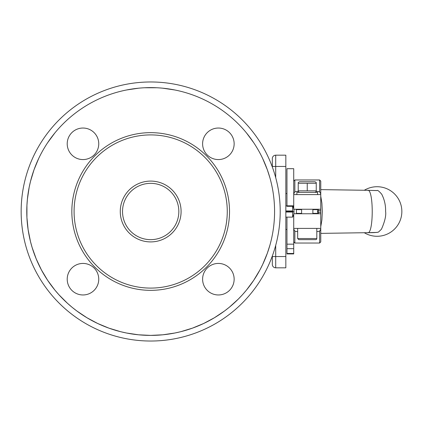 <?xml version="1.0" encoding="UTF-8"?>
<svg xmlns="http://www.w3.org/2000/svg" width="423" height="423" viewBox="0 0 423 423"><rect width="100%" height="100%" fill="white"/><g stroke="black" fill="none" stroke-linecap="round" stroke-linejoin="round"><path stroke-width="0.63" d="M296.407 209.248L296.407 213.752M122.522 211.5A28.156 28.156 0 0 1 150.678 183.344A28.156 28.156 0 0 1 178.834 211.5A28.156 28.156 0 0 1 150.678 239.656A28.156 28.156 0 0 1 122.522 211.5M120.269 211.5A30.408 30.408 0 0 0 150.678 241.908A30.408 30.408 0 0 0 181.092 211.5A30.408 30.408 0 0 0 150.678 181.092A30.408 30.408 0 0 0 120.269 211.5M218.374 128.037A15.767 15.767 0 0 1 234.146 143.804A15.767 15.767 0 0 1 218.374 159.571A15.767 15.767 0 0 1 202.606 143.804A15.767 15.767 0 0 1 218.374 128.037M234.146 279.196A15.767 15.767 0 0 1 218.374 294.963A15.767 15.767 0 0 1 202.606 279.196A15.767 15.767 0 0 1 218.374 263.429A15.767 15.767 0 0 1 234.146 279.196M82.982 294.963A15.767 15.767 0 0 1 67.215 279.196A15.767 15.767 0 0 1 82.982 263.429A15.767 15.767 0 0 1 98.749 279.196A15.767 15.767 0 0 1 82.982 294.963M67.215 143.804A15.767 15.767 0 0 1 82.982 128.037A15.767 15.767 0 0 1 98.749 143.804A15.767 15.767 0 0 1 82.982 159.571A15.767 15.767 0 0 1 67.215 143.804M272.322 256L272.322 264.438A3.379 3.379 0 0 0 275.701 267.817L285.837 267.817L285.837 155.183L275.701 155.183A3.379 3.379 0 0 0 272.322 158.562L272.322 167M280.206 211.5A129.528 129.528 0 0 0 150.678 81.972A129.528 129.528 0 0 0 21.15 211.5A129.528 129.528 0 0 0 150.678 341.028A129.528 129.528 0 0 0 280.206 211.5A129.528 129.528 0 0 0 150.678 81.972A129.528 129.528 0 0 0 21.15 211.5A129.528 129.528 0 0 0 150.678 341.028A129.528 129.528 0 0 0 280.206 211.5M227.267 211.5A76.589 76.589 0 0 1 150.678 288.089A76.589 76.589 0 0 1 74.088 211.5A76.589 76.589 0 0 1 150.678 134.911A76.589 76.589 0 0 1 227.267 211.5M286.963 193.533L285.837 193.533M286.963 168.698L286.963 206.318L293.721 206.318L293.721 168.698L286.963 168.698M297.665 231.677L294.847 231.196L293.721 229.07M319.629 231.196L319.629 243.035L320.756 241.908L320.756 229.07L319.629 231.196L316.811 231.677M293.721 193.93L294.847 191.804L298.226 191.244M316.251 191.244L319.629 191.804L320.756 193.93L320.756 181.092L320.756 194.443M316.811 238.53A1.126 1.126 0 0 1 315.685 239.656L298.791 239.656L297.665 238.53L316.811 238.53L316.811 228.394M298.226 190.831L316.251 190.831L316.251 191.635L316.251 183.286L298.226 183.286L298.226 182.482L298.226 190.831M298.226 182.482L299.468 181.763L315.008 181.763L316.251 182.482L316.251 183.286L316.251 182.482M285.837 210.955L292.594 210.955L292.594 206.318M292.594 210.955L292.991 211.5L292.594 212.045L285.837 212.045M292.594 212.045L292.594 217.131L285.837 217.131M296.877 194.606L296.877 192.354L317.567 192.354L317.588 194.606L317.599 192.354L317.599 193.824M292.991 211.5L285.837 211.5M307.241 183.286L307.241 190.831M312.438 239.656L309.837 239.656M293.721 214.123L293.721 228.394L320.756 228.394L320.756 213.752L293.8 213.752M293.721 206.318L293.721 208.877M293.8 209.248L320.756 209.248L320.756 213.752M320.756 193.93L320.756 194.606L293.721 194.606M320.756 209.248L320.756 194.606M320.756 228.394L320.756 229.07M312.872 213.361L317.594 213.361L317.684 213.752L317.594 209.639L312.872 209.639M286.963 217.131L286.963 253.927L293.721 253.927L293.721 228.394M286.963 253.927L293.721 253.922M293.721 244.166L286.963 244.166M301.604 209.639L296.428 209.639M317.594 209.639L317.684 209.248M296.428 213.361L301.604 213.361M318.503 213.752L318.503 212.066L317.594 211.542M317.594 211.458L318.503 210.934L318.503 209.248M320.756 226.744L321.887 220.013L322.315 211.5L321.882 202.992L320.756 196.209M377.073 232.417L367.481 232.682C372.938 232.745 376.602 232.55 378.479 232.09L381.461 229.197C384.851 221.478 386.231 215.54 385.602 211.384C385.75 205.308 384.459 199.598 381.742 194.252C379.103 191.185 377.543 189.948 377.046 190.551L367.465 190.318L377.073 190.583M367.465 232.682C373.81 235.273 373.805 187.722 367.465 190.318L320.756 189.62L367.481 190.318M30.488 241.586L28.124 229.678L26.929 217.581L26.929 205.419L27.379 199.376M27.379 199.339L29.161 187.331L30.488 181.425M30.504 181.367L34.02 169.776M34.03 169.745L38.662 158.556M47.677 142.646L54.9 132.907M126.556 89.977L138.527 88.201M144.645 87.751L156.711 87.751M162.829 88.201L174.799 89.977M246.456 132.907L253.678 142.646M262.694 158.556L267.325 169.745M267.336 169.776L269.932 177.898M269.932 245.102L267.331 253.24L262.678 264.47L259.944 269.906L253.71 280.312M253.678 280.354L246.456 290.093L242.479 294.704L238.286 299.109L229.287 307.267M229.271 307.278L224.481 311.016L214.392 317.758M214.355 317.779L203.648 323.5L192.433 328.148M192.402 328.158L180.785 331.685L174.847 333.017L162.829 334.799M162.813 334.799L150.678 335.397L138.543 334.799L126.509 333.017L120.576 331.685L108.954 328.158M108.923 328.148L97.708 323.5L87.001 317.779M86.964 317.758L76.875 311.016L72.084 307.278M72.074 307.267L67.474 303.302L58.876 294.704L54.911 290.109L47.677 280.354M47.646 280.312L41.412 269.906L36.214 258.913L32.116 247.466L30.498 241.623M275.701 177.634L275.701 155.183A3.379 3.379 0 0 0 273.311 156.172M272.322 166.445L285.837 166.445M272.322 256.555L275.701 256.555L275.701 245.366M273.311 266.828A3.379 3.379 0 0 0 275.701 267.817L275.701 256.555L285.837 256.555M274.575 211.5A123.897 123.897 0 0 1 150.678 335.397A123.897 123.897 0 0 1 26.781 211.5A123.897 123.897 0 0 1 150.678 87.603A123.897 123.897 0 0 1 274.575 211.5M71.836 211.5A78.842 78.842 0 0 0 150.678 290.342A78.842 78.842 0 0 0 229.52 211.5A78.842 78.842 0 0 0 150.678 132.658A78.842 78.842 0 0 0 71.836 211.5M293.721 205.811L286.963 205.811M294.847 191.804L294.847 179.965L293.721 181.092M294.847 179.965L319.629 179.965L319.629 191.804M292.785 211.801L294.011 211.833A11.881 11.881 0 0 0 292.827 206.318M320.756 210.702L318.503 210.702M320.756 212.298L318.503 212.298M293.721 248.671L286.963 248.671M293.721 253.472L286.963 253.472M293.721 241.908L294.847 243.035L294.847 231.196M285.837 229.467L286.963 229.467M364.293 232.729A24.777 24.777 0 0 0 401.85 211.5A24.777 24.777 0 0 0 364.293 190.271M297.665 228.394L297.665 238.53M301.604 209.248L301.604 213.752M312.872 209.248L312.872 213.752M315.008 192.354L316.251 191.635M299.468 192.354L298.226 191.635M320.756 233.38L367.481 232.682M319.629 179.965L320.756 181.092M294.847 243.035L319.629 243.035M285.837 205.869L286.963 205.869M292.594 217.131A11.881 11.881 0 0 0 294.011 211.833"/></g></svg>
